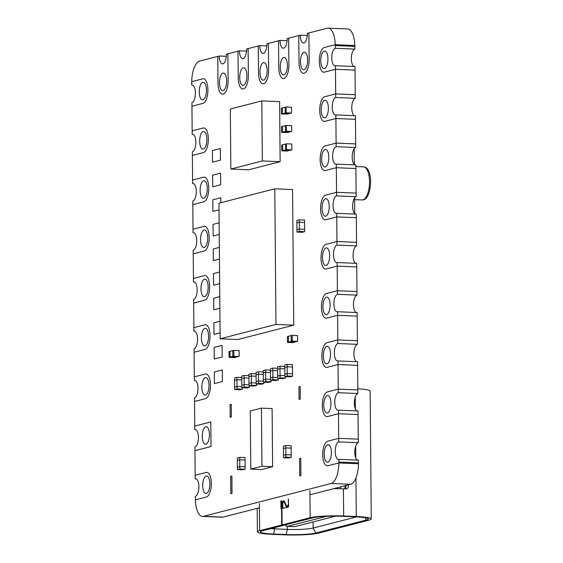 <?xml version="1.0" encoding="UTF-8"?>
<svg xmlns="http://www.w3.org/2000/svg" width="563" height="563" viewBox="0 0 563 563"><rect width="100%" height="100%" fill="white"/><g stroke="black" fill="none" stroke-linecap="round" stroke-linejoin="round"><path stroke-width="0.84" d="M205.495 395.043A8.769 3.575 92.4 0 1 205.059 395.092A8.769 3.575 92.4 0 1 201.835 386.718A8.769 3.575 92.4 0 1 205.34 377.611A8.769 3.575 92.4 0 1 205.784 377.562A8.769 3.575 92.4 0 1 209.007 385.936A8.769 3.575 92.4 0 1 205.495 395.043M195.213 380.475L194.341 380.44A8.769 3.575 92.4 0 1 194.777 380.391A8.769 3.575 92.4 0 1 198 388.773A8.769 3.575 92.4 0 1 194.495 397.879L194.524 401.461L205.523 398.625A12.379 5.046 -87.6 0 0 210.478 385.782A12.379 5.046 -87.6 0 0 205.931 373.959A12.379 5.046 -87.6 0 0 205.312 374.029L194.305 376.858L194.341 380.44M205.066 345.844A8.769 3.575 92.4 0 1 204.629 345.886A8.769 3.575 92.4 0 1 201.406 337.511A8.769 3.575 92.4 0 1 204.911 328.405A8.769 3.575 92.4 0 1 205.354 328.356A8.769 3.575 92.4 0 1 208.577 336.737A8.769 3.575 92.4 0 1 205.066 345.844M194.784 331.276L193.911 331.234A8.769 3.575 92.4 0 1 194.348 331.192A8.769 3.575 92.4 0 1 197.571 339.566A8.769 3.575 92.4 0 1 194.066 348.673L194.094 352.255L205.094 349.426A12.379 5.046 -87.6 0 0 210.048 336.575A12.379 5.046 -87.6 0 0 205.502 324.752A12.379 5.046 -87.6 0 0 204.883 324.823L193.876 327.652L193.911 331.234M204.636 296.638A8.769 3.575 92.4 0 1 204.2 296.687A8.769 3.575 92.4 0 1 200.977 288.305A8.769 3.575 92.4 0 1 204.482 279.199A8.769 3.575 92.4 0 1 204.925 279.157A8.769 3.575 92.4 0 1 208.148 287.531A8.769 3.575 92.4 0 1 204.636 296.638M194.355 282.07L193.482 282.035A8.769 3.575 92.4 0 1 193.918 281.986A8.769 3.575 92.4 0 1 197.141 290.36A8.769 3.575 92.4 0 1 193.63 299.467L193.665 303.049L204.665 300.22A12.379 5.046 -87.6 0 0 209.619 287.369A12.379 5.046 -87.6 0 0 205.073 275.553A12.379 5.046 -87.6 0 0 204.453 275.617L193.447 278.453L193.482 282.035M204.207 247.431A8.769 3.575 92.4 0 1 203.771 247.481A8.769 3.575 92.4 0 1 200.548 239.106A8.769 3.575 92.4 0 1 204.052 230A8.769 3.575 92.4 0 1 204.496 229.95A8.769 3.575 92.4 0 1 207.719 238.325A8.769 3.575 92.4 0 1 204.207 247.431M193.925 232.864L193.053 232.829A8.769 3.575 92.4 0 1 193.489 232.779A8.769 3.575 92.4 0 1 196.712 241.161A8.769 3.575 92.4 0 1 193.2 250.261L193.236 253.85L204.235 251.014A12.379 5.046 -87.6 0 0 209.19 238.17A12.379 5.046 -87.6 0 0 204.643 226.347A12.379 5.046 -87.6 0 0 204.024 226.417L193.018 229.247L193.053 232.829M203.778 198.225A8.769 3.575 92.4 0 1 203.342 198.275A8.769 3.575 92.4 0 1 200.118 189.9A8.769 3.575 92.4 0 1 203.623 180.793A8.769 3.575 92.4 0 1 204.066 180.744A8.769 3.575 92.4 0 1 207.29 189.126A8.769 3.575 92.4 0 1 203.778 198.225M193.496 183.665L192.623 183.622A8.769 3.575 92.4 0 1 193.06 183.58A8.769 3.575 92.4 0 1 196.283 191.955A8.769 3.575 92.4 0 1 192.771 201.061L192.806 204.643L203.806 201.814A12.379 5.046 -87.6 0 0 208.76 188.964A12.379 5.046 -87.6 0 0 204.214 177.141A12.379 5.046 -87.6 0 0 203.595 177.211L192.588 180.04L192.623 183.622M203.349 149.026A8.769 3.575 92.4 0 1 202.912 149.075A8.769 3.575 92.4 0 1 199.689 140.694A8.769 3.575 92.4 0 1 203.194 131.587A8.769 3.575 92.4 0 1 203.637 131.545A8.769 3.575 92.4 0 1 206.86 139.92A8.769 3.575 92.4 0 1 203.349 149.026M193.067 134.458L192.194 134.423A8.769 3.575 92.4 0 1 192.63 134.374A8.769 3.575 92.4 0 1 195.854 142.749A8.769 3.575 92.4 0 1 192.342 151.855L192.377 155.437L203.377 152.608A12.379 5.046 -87.6 0 0 208.331 139.758A12.379 5.046 -87.6 0 0 203.785 127.942A12.379 5.046 -87.6 0 0 203.166 128.005L192.159 130.834L192.194 134.423M223.138 90.544A8.769 3.575 92.4 0 1 222.695 90.587A8.769 3.575 92.4 0 1 219.471 82.212A8.769 3.575 92.4 0 1 222.983 73.106A8.769 3.575 92.4 0 1 223.42 73.056A8.769 3.575 92.4 0 1 226.643 81.438A8.769 3.575 92.4 0 1 223.138 90.544M192.637 85.252L191.765 85.217L191.737 82.508A19.494 7.938 -87.6 0 1 191.744 81.635A19.494 7.938 -87.6 0 1 199.541 61.085L217.761 56.391L217.994 83.127A12.379 5.046 -87.6 0 0 222.547 94.19A12.379 5.046 -87.6 0 0 223.166 94.127A12.379 5.046 -87.6 0 0 228.121 80.523L227.888 53.788L228.121 80.523A12.379 5.046 -87.6 0 1 223.166 94.127A12.379 5.046 -87.6 0 1 222.547 94.19A12.379 5.046 -87.6 0 1 217.994 83.127L217.761 56.391L219.239 56.011A8.769 3.575 92.4 0 0 222.462 63.858A8.769 3.575 92.4 0 0 222.906 63.809A8.769 3.575 92.4 0 0 226.417 54.168L238.015 51.184L238.248 77.919A12.379 5.046 -87.6 0 0 242.801 88.982A12.379 5.046 -87.6 0 0 243.42 88.912A12.379 5.046 -87.6 0 0 248.374 75.308L248.142 48.58L248.374 75.308A12.379 5.046 -87.6 0 1 243.42 88.912A12.379 5.046 -87.6 0 1 242.801 88.982A12.379 5.046 -87.6 0 1 238.248 77.919L238.015 51.184L239.493 50.804A8.769 3.575 92.4 0 0 242.716 58.643A8.769 3.575 92.4 0 0 243.153 58.594A8.769 3.575 92.4 0 0 246.664 48.96L258.269 45.969L258.501 72.704A12.379 5.046 -87.6 0 0 263.055 83.767A12.379 5.046 -87.6 0 0 263.674 83.704A12.379 5.046 -87.6 0 0 268.628 70.101L268.396 43.365L268.628 70.101A12.379 5.046 -87.6 0 1 263.674 83.704A12.379 5.046 -87.6 0 1 263.055 83.767A12.379 5.046 -87.6 0 1 258.501 72.704L258.269 45.969L259.74 45.589A8.769 3.575 92.4 0 0 262.97 53.436A8.769 3.575 92.4 0 0 263.407 53.386A8.769 3.575 92.4 0 0 266.918 43.745L278.523 40.761L278.755 67.497A12.379 5.046 -87.6 0 0 283.309 78.56A12.379 5.046 -87.6 0 0 283.921 78.489A12.379 5.046 -87.6 0 0 288.882 64.886L288.65 38.157L288.882 64.886A12.379 5.046 -87.6 0 1 283.921 78.489A12.379 5.046 -87.6 0 1 283.309 78.56A12.379 5.046 -87.6 0 1 278.755 67.497L278.523 40.761L279.994 40.381A8.769 3.575 92.4 0 0 283.224 48.221A8.769 3.575 92.4 0 0 283.661 48.172A8.769 3.575 92.4 0 0 287.172 38.537L298.77 35.546L299.009 62.282A12.379 5.046 -87.6 0 0 303.556 73.345A12.379 5.046 -87.6 0 0 304.175 73.281A12.379 5.046 -87.6 0 0 309.129 59.678L308.897 32.943L309.129 59.678A12.379 5.046 -87.6 0 1 304.175 73.281A12.379 5.046 -87.6 0 1 303.556 73.345A12.379 5.046 -87.6 0 1 299.009 62.282L298.77 35.546L300.248 35.166A8.769 3.575 92.4 0 0 303.471 43.013A8.769 3.575 92.4 0 0 303.914 42.964A8.769 3.575 92.4 0 0 307.426 33.323L327.117 28.256A19.494 7.938 92.4 0 1 328.095 28.15A19.494 7.938 92.4 0 1 335.245 44.709L324.253 47.538A12.379 5.046 92.4 0 0 319.298 60.382A12.379 5.046 92.4 0 0 323.845 72.205A12.379 5.046 92.4 0 1 319.298 60.382A12.379 5.046 92.4 0 1 324.253 47.538L335.245 44.709A19.494 7.938 92.4 0 1 335.259 45.575L335.288 48.284A8.769 3.575 -87.6 0 0 331.776 57.391A8.769 3.575 -87.6 0 0 334.999 65.772A8.769 3.575 -87.6 0 0 335.435 65.723L335.471 69.305L324.464 72.134A12.379 5.046 92.4 0 1 323.845 72.205A12.379 5.046 92.4 0 0 324.464 72.134L335.471 69.305L335.682 93.908L324.682 96.737A12.379 5.046 92.4 0 0 319.728 109.588A12.379 5.046 92.4 0 0 324.274 121.411A12.379 5.046 92.4 0 1 319.728 109.588A12.379 5.046 92.4 0 1 324.682 96.737L335.682 93.908L335.717 97.49A8.769 3.575 -87.6 0 0 332.205 106.597A8.769 3.575 -87.6 0 0 335.428 114.972A8.769 3.575 -87.6 0 0 335.865 114.929L335.9 118.511L324.893 121.341A12.379 5.046 92.4 0 1 324.274 121.411A12.379 5.046 92.4 0 0 324.893 121.341L335.9 118.511L336.111 143.115L325.111 145.944A12.379 5.046 92.4 0 0 320.157 158.794A12.379 5.046 92.4 0 0 324.703 170.61A12.379 5.046 92.4 0 1 320.157 158.794A12.379 5.046 92.4 0 1 325.111 145.944L336.111 143.115L336.146 146.697A8.769 3.575 -87.6 0 0 332.634 155.803A8.769 3.575 -87.6 0 0 335.858 164.178A8.769 3.575 -87.6 0 0 336.294 164.129L336.329 167.711L325.323 170.547A12.379 5.046 92.4 0 1 324.703 170.61A12.379 5.046 92.4 0 0 325.323 170.547L336.329 167.711L336.54 192.314L325.541 195.15A12.379 5.046 92.4 0 0 320.586 207.993A12.379 5.046 92.4 0 0 325.132 219.816A12.379 5.046 92.4 0 1 320.586 207.993A12.379 5.046 92.4 0 1 325.541 195.15L336.54 192.314L336.575 195.903A8.769 3.575 -87.6 0 0 333.064 205.002A8.769 3.575 -87.6 0 0 336.287 213.384A8.769 3.575 -87.6 0 0 336.723 213.335L336.758 216.917L325.752 219.746A12.379 5.046 92.4 0 1 325.132 219.816A12.379 5.046 92.4 0 0 325.752 219.746L336.758 216.917L336.97 241.52L325.97 244.349A12.379 5.046 92.4 0 0 321.016 257.2A12.379 5.046 92.4 0 0 325.562 269.023A12.379 5.046 92.4 0 1 321.016 257.2A12.379 5.046 92.4 0 1 325.97 244.349L336.97 241.52L337.005 245.102A8.769 3.575 -87.6 0 0 333.493 254.209A8.769 3.575 -87.6 0 0 336.716 262.583A8.769 3.575 -87.6 0 0 337.153 262.541L337.188 266.123L326.181 268.952A12.379 5.046 92.4 0 1 325.562 269.023A12.379 5.046 92.4 0 0 326.181 268.952L337.188 266.123L337.399 290.726L326.399 293.555A12.379 5.046 92.4 0 0 321.445 306.406A12.379 5.046 92.4 0 0 325.991 318.222A12.379 5.046 92.4 0 1 321.445 306.406A12.379 5.046 92.4 0 1 326.399 293.555L337.399 290.726L337.434 294.308A8.769 3.575 -87.6 0 0 333.922 303.415A8.769 3.575 -87.6 0 0 337.146 311.789A8.769 3.575 -87.6 0 0 337.582 311.74L337.617 315.322L326.61 318.158A12.379 5.046 92.4 0 1 325.991 318.222A12.379 5.046 92.4 0 0 326.61 318.158L337.617 315.322L337.828 339.925L326.829 342.761A12.379 5.046 92.4 0 0 321.874 355.605A12.379 5.046 92.4 0 0 326.42 367.428A12.379 5.046 92.4 0 1 321.874 355.605A12.379 5.046 92.4 0 1 326.829 342.761L337.828 339.925L337.863 343.514A8.769 3.575 -87.6 0 0 334.352 352.614A8.769 3.575 -87.6 0 0 337.575 360.996A8.769 3.575 -87.6 0 0 338.011 360.946L338.046 364.528L327.04 367.358A12.379 5.046 92.4 0 1 326.42 367.428A12.379 5.046 92.4 0 0 327.04 367.358L338.046 364.528L338.257 389.132L327.258 391.961A12.379 5.046 92.4 0 0 322.303 404.811A12.379 5.046 92.4 0 0 326.85 416.634A12.379 5.046 92.4 0 1 322.303 404.811A12.379 5.046 92.4 0 1 327.258 391.961L338.257 389.132L338.293 392.714A8.769 3.575 -87.6 0 0 334.781 401.82A8.769 3.575 -87.6 0 0 338.004 410.195A8.769 3.575 -87.6 0 0 338.44 410.153L338.476 413.735L327.469 416.564A12.379 5.046 92.4 0 1 326.85 416.634A12.379 5.046 92.4 0 0 327.469 416.564L338.476 413.735L338.687 438.338L327.687 441.167A12.379 5.046 92.4 0 0 322.733 454.017A12.379 5.046 92.4 0 0 327.279 465.833A12.379 5.046 92.4 0 1 322.733 454.017A12.379 5.046 92.4 0 1 327.687 441.167L338.687 438.338L338.722 441.92A8.769 3.575 -87.6 0 0 335.21 451.026A8.769 3.575 -87.6 0 0 338.433 459.401A8.769 3.575 -87.6 0 0 338.87 459.352L338.898 462.068A19.494 7.938 -87.6 0 1 338.898 462.941L327.898 465.77A12.379 5.046 92.4 0 1 327.279 465.833A12.379 5.046 92.4 0 0 327.898 465.77L338.898 462.941L358.462 463.75A19.494 7.938 -87.6 0 0 358.462 462.877L338.898 462.068M226.326 56.307L219.239 56.011M243.385 85.33A8.769 3.575 92.4 0 1 242.949 85.379A8.769 3.575 92.4 0 1 239.725 77.004A8.769 3.575 92.4 0 1 243.237 67.898A8.769 3.575 92.4 0 1 243.673 67.849A8.769 3.575 92.4 0 1 246.897 76.223A8.769 3.575 92.4 0 1 243.385 85.33M246.58 51.099L239.493 50.804M263.639 80.122A8.769 3.575 92.4 0 1 263.202 80.164A8.769 3.575 92.4 0 1 259.979 71.79A8.769 3.575 92.4 0 1 263.491 62.683A8.769 3.575 92.4 0 1 263.927 62.634A8.769 3.575 92.4 0 1 267.151 71.015A8.769 3.575 92.4 0 1 263.639 80.122M266.834 45.885L259.74 45.589M283.893 74.907A8.769 3.575 92.4 0 1 283.456 74.956A8.769 3.575 92.4 0 1 280.233 66.582A8.769 3.575 92.4 0 1 283.738 57.475A8.769 3.575 92.4 0 1 284.181 57.426A8.769 3.575 92.4 0 1 287.404 65.801A8.769 3.575 92.4 0 1 283.893 74.907M287.081 40.677L279.994 40.381M304.147 69.699A8.769 3.575 92.4 0 1 303.71 69.742A8.769 3.575 92.4 0 1 300.48 61.367A8.769 3.575 92.4 0 1 303.992 52.26A8.769 3.575 92.4 0 1 304.435 52.211A8.769 3.575 92.4 0 1 307.658 60.593A8.769 3.575 92.4 0 1 304.147 69.699M307.335 35.462L300.248 35.166M324.71 100.32A8.769 3.575 -87.6 0 0 321.199 109.426A8.769 3.575 -87.6 0 0 324.422 117.808A8.769 3.575 -87.6 0 0 324.865 117.758A8.769 3.575 -87.6 0 0 328.37 108.652A8.769 3.575 -87.6 0 0 325.147 100.277A8.769 3.575 -87.6 0 0 324.71 100.32M335.865 114.929L355.436 115.732L355.464 119.321L335.9 118.511L355.464 119.321L355.675 143.924L336.111 143.115L355.675 143.924L355.71 147.506L336.146 146.697M335.435 65.723L355.007 66.533L355.246 94.718L335.682 93.908L355.246 94.718L355.281 98.3L335.717 97.49M355.281 98.3A8.769 3.575 -87.6 0 0 351.784 106.871A8.769 3.575 -87.6 0 0 354.563 115.697M325.14 149.526A8.769 3.575 -87.6 0 0 321.628 158.632A8.769 3.575 -87.6 0 0 324.851 167.007A8.769 3.575 -87.6 0 0 325.294 166.965A8.769 3.575 -87.6 0 0 328.799 157.858A8.769 3.575 -87.6 0 0 325.576 149.476A8.769 3.575 -87.6 0 0 325.14 149.526M336.294 164.129L355.865 164.938L355.893 168.52L336.329 167.711L355.893 168.52L356.105 193.123L336.54 192.314L356.105 193.123L356.14 196.705L336.575 195.903M355.71 147.506A8.769 3.575 -87.6 0 0 352.213 156.078A8.769 3.575 -87.6 0 0 354.993 164.903M325.569 198.732A8.769 3.575 -87.6 0 0 322.057 207.838A8.769 3.575 -87.6 0 0 325.28 216.213A8.769 3.575 -87.6 0 0 325.724 216.164A8.769 3.575 -87.6 0 0 329.228 207.057A8.769 3.575 -87.6 0 0 326.005 198.683A8.769 3.575 -87.6 0 0 325.569 198.732M336.723 213.335L356.295 214.144L356.323 217.726L336.758 216.917L356.323 217.726L356.541 242.329L336.97 241.52L356.541 242.329L356.569 245.911L337.005 245.102M356.14 196.705A8.769 3.575 -87.6 0 0 352.642 205.277A8.769 3.575 -87.6 0 0 355.422 214.109M325.998 247.938A8.769 3.575 -87.6 0 0 322.486 257.038A8.769 3.575 -87.6 0 0 325.71 265.419A8.769 3.575 -87.6 0 0 326.153 265.37A8.769 3.575 -87.6 0 0 329.658 256.264A8.769 3.575 -87.6 0 0 326.434 247.889A8.769 3.575 -87.6 0 0 325.998 247.938M337.153 262.541L356.724 263.35L356.752 266.932L337.188 266.123L356.752 266.932L356.97 291.535L337.399 290.726L356.97 291.535L356.998 295.118L337.434 294.308M356.569 245.911A8.769 3.575 -87.6 0 0 353.071 254.483A8.769 3.575 -87.6 0 0 355.851 263.308M326.427 297.137A8.769 3.575 -87.6 0 0 322.916 306.244A8.769 3.575 -87.6 0 0 326.139 314.618A8.769 3.575 -87.6 0 0 326.582 314.576A8.769 3.575 -87.6 0 0 330.087 305.47A8.769 3.575 -87.6 0 0 326.864 297.088A8.769 3.575 -87.6 0 0 326.427 297.137M337.582 311.74L357.153 312.549L357.181 316.132L337.617 315.322L357.181 316.132L357.399 340.735L337.828 339.925L357.399 340.735L357.428 344.324L337.863 343.514M356.998 295.118A8.769 3.575 -87.6 0 0 353.501 303.689A8.769 3.575 -87.6 0 0 356.28 312.514M326.857 346.344A8.769 3.575 -87.6 0 0 323.345 355.45A8.769 3.575 -87.6 0 0 326.568 363.825A8.769 3.575 -87.6 0 0 327.012 363.775A8.769 3.575 -87.6 0 0 330.516 354.669A8.769 3.575 -87.6 0 0 327.293 346.294A8.769 3.575 -87.6 0 0 326.857 346.344M338.011 360.946L357.582 361.756L357.611 365.338L338.046 364.528L357.611 365.338L357.829 389.941L338.257 389.132L357.829 389.941L357.857 393.523L338.293 392.714M357.428 344.324A8.769 3.575 -87.6 0 0 353.93 352.888A8.769 3.575 -87.6 0 0 356.71 361.72M327.286 395.55A8.769 3.575 -87.6 0 0 323.774 404.649A8.769 3.575 -87.6 0 0 326.997 413.031A8.769 3.575 -87.6 0 0 327.441 412.982A8.769 3.575 -87.6 0 0 330.945 403.875A8.769 3.575 -87.6 0 0 327.722 395.5A8.769 3.575 -87.6 0 0 327.286 395.55M338.44 410.153L358.012 410.962L358.04 414.544L338.476 413.735L358.04 414.544L358.258 439.147L338.687 438.338L358.258 439.147L358.286 442.729L338.722 441.92M357.857 393.523A8.769 3.575 -87.6 0 0 354.359 402.095A8.769 3.575 -87.6 0 0 357.139 410.92M288.516 505.138A3.899 1.59 92.4 0 1 287.229 507.129A3.899 1.59 92.4 0 1 287.031 507.15A3.899 1.59 92.4 0 1 286.088 506.285L284.153 502.161L284.801 502.189M288.355 499.156L288.39 502.942A2.921 1.189 92.4 0 1 287.221 506.158A2.921 1.189 92.4 0 1 287.074 506.172A2.921 1.189 92.4 0 1 286.37 505.525L284.428 501.401A2.921 1.189 92.4 0 0 283.724 500.753A2.921 1.189 92.4 0 0 282.408 503.984L282.443 508.48M281.957 508.727L281.556 508.706L281.704 525.019L259.613 530.705A25.342 2.822 -0.5 0 0 257.397 531.88A25.342 2.822 -0.5 0 0 272.372 534.329L285.005 534.85A25.342 2.822 -0.5 0 0 318.489 533.14L369.046 520.135A25.342 2.822 -0.5 0 0 371.263 518.952L370.144 391.102A25.342 2.822 179.5 0 0 357.815 388.787M355.95 477.952L356.288 516.51A25.342 2.822 -0.5 0 1 371.263 518.952M365.113 517.721L366.372 520.022L315.822 533.027A22.414 2.498 179.5 0 1 286.201 534.54L273.569 534.02L274.723 528.868L287.355 529.389L287.327 526.398L326.688 516.32M281.704 525.019L284.371 525.131L262.281 530.818A22.414 2.498 179.5 0 0 260.373 531.69A22.414 2.498 179.5 0 0 273.569 534.02M356.288 516.51L343.655 515.982L343.416 488.867L345.731 488.958A2.921 2.653 75.6 0 0 348.124 484.947M309.931 490.577L310.164 517.7A25.342 2.822 -0.5 0 1 343.655 515.982M310.164 517.7L282.098 524.92L284.765 525.026L312.831 517.805A22.414 2.498 -0.5 0 1 342.459 516.292L355.091 516.813A22.414 2.498 179.5 0 1 368.286 518.812A22.414 2.498 179.5 0 1 366.372 520.022M313.063 521.95L313.112 528.073L356.597 516.883M315.822 533.027L313.112 528.073A19.494 2.175 -0.5 0 1 287.355 529.389L286.201 534.54M298.946 386.865L300.142 386.556L300.248 399.153L299.052 399.456L298.946 386.865M299.572 458.542L300.769 458.233L300.916 475.665L299.72 475.974L299.572 458.542M345.084 488.937A2.921 2.653 75.6 0 0 345.731 485.566M343.416 488.867A25.342 2.822 179.5 0 0 333.535 488.705M230.83 493.702L232.026 493.392L231.879 475.96L230.682 476.27L230.83 493.702M230.161 417.183L231.358 416.873L231.252 404.283L230.056 404.593L230.161 417.183M274.709 527.615L274.723 528.868A19.494 2.175 -0.5 0 1 270.747 528.636M282.844 508.375L282.802 503.885A1.949 0.795 92.4 0 1 283.682 501.732A1.949 0.795 92.4 0 1 284.153 502.161M288.467 498.86L288.538 506.911L281.957 508.607L282.098 524.92M280.888 500.81L280.958 508.861L281.556 508.706M281.781 500.845L281.845 508.72M340.502 486.911L340.516 488.768M337.835 487.6L337.849 488.719M337.441 487.699L337.448 488.712M284.66 525.026L287.355 526.398L294.723 526.672L287.609 526.377M335.625 516.144L294.723 526.672M344.978 485.756L345.006 488.93M206.354 493.455A8.769 3.575 92.4 0 1 205.917 493.498A8.769 3.575 92.4 0 1 202.694 485.123A8.769 3.575 92.4 0 1 206.199 476.016A8.769 3.575 92.4 0 1 206.642 475.967A8.769 3.575 92.4 0 1 209.865 484.349A8.769 3.575 92.4 0 1 206.354 493.455M196.072 478.888L195.199 478.853A8.769 3.575 92.4 0 1 195.635 478.803A8.769 3.575 92.4 0 1 198.859 487.178A8.769 3.575 92.4 0 1 195.354 496.285L195.375 498.994A19.494 7.938 -87.6 0 0 195.389 499.867L206.389 497.038A12.379 5.046 -87.6 0 0 211.336 484.187A12.379 5.046 -87.6 0 0 206.79 472.364A12.379 5.046 -87.6 0 0 206.171 472.434L195.164 475.263L195.199 478.853M202.919 99.82A8.769 3.575 92.4 0 1 202.483 99.869A8.769 3.575 92.4 0 1 199.26 91.495A8.769 3.575 92.4 0 1 202.764 82.388A8.769 3.575 92.4 0 1 203.208 82.339A8.769 3.575 92.4 0 1 206.431 90.713A8.769 3.575 92.4 0 1 202.919 99.82M191.765 85.217A8.769 3.575 92.4 0 1 192.201 85.168A8.769 3.575 92.4 0 1 195.424 93.549A8.769 3.575 92.4 0 1 191.913 102.649L191.948 106.238L202.947 103.402A12.379 5.046 -87.6 0 0 207.902 90.559A12.379 5.046 -87.6 0 0 203.356 78.736A12.379 5.046 -87.6 0 0 202.736 78.806L191.744 81.635L202.736 78.806A12.379 5.046 -87.6 0 1 203.356 78.736A12.379 5.046 -87.6 0 1 207.902 90.559A12.379 5.046 -87.6 0 1 202.947 103.402L191.948 106.238L192.159 130.834L203.166 128.005A12.379 5.046 -87.6 0 1 203.785 127.942A12.379 5.046 -87.6 0 1 208.331 139.758A12.379 5.046 -87.6 0 1 203.377 152.608L192.377 155.437L192.588 180.04L203.595 177.211A12.379 5.046 -87.6 0 1 204.214 177.141A12.379 5.046 -87.6 0 1 208.76 188.964A12.379 5.046 -87.6 0 1 203.806 201.814L192.806 204.643L193.018 229.247L204.024 226.417A12.379 5.046 -87.6 0 1 204.643 226.347A12.379 5.046 -87.6 0 1 209.19 238.17A12.379 5.046 -87.6 0 1 204.235 251.014L193.236 253.85L193.447 278.453L204.453 275.617A12.379 5.046 -87.6 0 1 205.073 275.553A12.379 5.046 -87.6 0 1 209.619 287.369A12.379 5.046 -87.6 0 1 204.665 300.22L193.665 303.049L193.876 327.652L204.883 324.823A12.379 5.046 -87.6 0 1 205.502 324.752A12.379 5.046 -87.6 0 1 210.048 336.575A12.379 5.046 -87.6 0 1 205.094 349.426L194.094 352.255L194.305 376.858L205.312 374.029A12.379 5.046 -87.6 0 1 205.931 373.959A12.379 5.046 -87.6 0 1 210.478 385.782A12.379 5.046 -87.6 0 1 205.523 398.625L194.524 401.461L194.77 429.646A8.769 3.575 92.4 0 1 195.206 429.597A8.769 3.575 92.4 0 1 198.429 437.972A8.769 3.575 92.4 0 1 194.925 447.078L194.953 450.66L211.019 446.529L210.801 421.926L211.019 446.529L194.953 450.66L195.164 475.263L206.171 472.434A12.379 5.046 -87.6 0 1 206.79 472.364A12.379 5.046 -87.6 0 1 211.336 484.187A12.379 5.046 -87.6 0 1 206.389 497.038L195.389 499.867A19.494 7.938 -87.6 0 0 202.539 516.419A19.494 7.938 -87.6 0 0 203.517 516.313L331.093 483.49A19.494 7.938 -87.6 0 0 338.898 462.941L358.462 463.75A19.494 7.938 -87.6 0 1 350.658 484.3L331.093 483.49M324.281 51.12A8.769 3.575 -87.6 0 0 320.769 60.227A8.769 3.575 -87.6 0 0 323.992 68.602A8.769 3.575 -87.6 0 0 324.436 68.552A8.769 3.575 -87.6 0 0 327.94 59.446A8.769 3.575 -87.6 0 0 324.717 51.071A8.769 3.575 -87.6 0 0 324.281 51.12M355.035 70.115L335.471 69.305L355.035 70.115M328.095 28.15L347.66 28.959A19.494 7.938 92.4 0 1 354.81 45.512L335.245 44.709L354.81 45.512A19.494 7.938 92.4 0 1 354.831 46.384L354.852 49.094L335.288 48.284M354.852 49.094A8.769 3.575 -87.6 0 0 351.354 57.665A8.769 3.575 -87.6 0 0 354.134 66.497M327.715 444.749A8.769 3.575 -87.6 0 0 324.204 453.855A8.769 3.575 -87.6 0 0 327.427 462.23A8.769 3.575 -87.6 0 0 327.87 462.188A8.769 3.575 -87.6 0 0 331.382 453.081A8.769 3.575 -87.6 0 0 328.152 444.707A8.769 3.575 -87.6 0 0 327.715 444.749M358.286 442.729A8.769 3.575 -87.6 0 0 354.789 451.301A8.769 3.575 -87.6 0 0 357.568 460.126M358.462 462.877L358.441 460.161L338.87 459.352M220.147 338.785L237.938 339.517L293.745 325.154L292.563 189.555L274.779 188.823L218.965 203.18L220.147 338.785L275.961 324.422L293.745 325.154M275.961 324.422L274.779 188.823M230.851 169.055L248.642 169.794L280.135 161.687L279.614 101.636L261.823 100.904L230.33 109.004L230.851 169.055L262.344 160.955L280.135 161.687M262.344 160.955L261.823 100.904M250.268 411.011L250.774 469.127L261.443 469.57L272.605 466.699L272.098 408.583L261.429 408.14L250.268 411.011M250.774 469.127L261.936 466.255L272.605 466.699M261.936 466.255L261.429 408.14M229.064 357.392L230.063 357.132L230.014 351.319L229.014 351.579L229.064 357.392L234.398 357.611L238.191 356.632L232.85 356.414L239.184 356.379L239.134 350.566L233.8 350.348L230.014 351.319L230.063 357.132L232.85 356.414L232.8 350.601L232.85 356.414L239.184 356.379M233.849 356.161L233.8 350.348M235.397 357.357L230.063 357.132L235.397 357.357M236.924 377.309L234.532 377.921L234.616 387.126L237.009 386.507L236.924 377.309L241.724 377.506M241.745 379.926L236.946 379.729L234.553 380.342L236.946 379.729L241.745 379.926M244.103 375.458L241.71 376.077L241.787 385.275L244.18 384.663L244.103 375.458L248.895 375.655M248.916 378.083L244.124 377.879L241.731 378.498L244.124 377.879L248.916 378.083M251.281 373.614L248.888 374.226L248.966 383.431L251.358 382.812L251.281 373.614L256.074 373.811M256.095 376.232L251.302 376.035L248.909 376.647L251.302 376.035L256.095 376.232M258.452 371.763L256.059 372.382L256.144 381.58L258.537 380.968L258.452 371.763L263.252 371.967M263.273 374.388L258.473 374.191L256.081 374.803L258.473 374.191L263.273 374.388M265.63 369.919L263.238 370.538L263.315 379.736L265.708 379.124L265.63 369.919L270.423 370.116M270.451 372.537L265.652 372.34L263.259 372.959L265.652 372.34L270.451 372.537M272.809 368.075L270.416 368.688L270.493 377.893L272.886 377.273L272.809 368.075L277.601 368.272M277.622 370.693L272.83 370.496L270.437 371.108L272.83 370.496L277.622 370.693M279.98 366.224L277.587 366.844L277.672 376.042L280.064 375.43L279.98 366.224L284.779 366.429M284.801 368.849L280.001 368.645L277.608 369.265L280.001 368.645L284.801 368.849M288.411 336.294L287.411 336.554L287.461 342.36L291.247 341.389L291.198 335.576L288.411 336.294L288.46 342.107L293.795 342.325L288.46 342.107L288.411 336.294M287.461 342.36L292.795 342.586L297.581 341.354L297.531 335.541L292.197 335.323L291.198 335.576L291.247 341.389L292.246 341.136L292.197 335.323M283.499 457.74L285.891 457.121L285.87 454.7L283.478 455.319L283.499 457.74L288.833 457.958L291.226 457.346L291.148 448.141L285.807 447.923L285.786 445.502L291.127 445.72L291.148 448.141L285.807 447.923L283.414 448.535L283.478 455.319L285.87 454.7L285.807 447.923L283.414 448.535L283.393 446.114L285.786 445.502M277.693 378.463L280.085 377.85L280.064 375.43L277.672 376.042L277.693 378.463L283.027 378.688L285.42 378.069L285.406 376.64M280.085 377.85L285.42 378.069M284.857 375.627L280.064 375.43L284.857 375.627M292.246 341.136L297.581 341.354M296.588 341.607L291.247 341.389L296.588 341.607M282.682 144.782L281.69 145.036L281.739 150.849L285.525 149.878L285.476 144.065L282.682 144.782L282.739 150.595L288.073 150.814L282.739 150.595L282.682 144.782M281.739 150.849L287.074 151.067L291.859 149.842L291.81 144.029L286.468 143.804L285.476 144.065L285.525 149.878L286.525 149.617L286.468 143.804M286.525 149.617L291.859 149.842M290.86 150.096L285.525 149.878L290.86 150.096M299.242 219.83L296.849 220.45L296.87 222.871L299.263 222.251L304.597 222.476L304.66 229.254L299.319 229.035L296.933 229.648L296.954 232.069L302.289 232.294L304.682 231.674L304.66 229.254L299.319 229.035L299.242 219.83L304.576 220.056L304.597 222.476L299.263 222.251L296.87 222.871L296.933 229.648L299.319 229.035L299.34 231.456L304.682 231.674M296.954 232.069L299.34 231.456M285.891 457.121L291.226 457.346M291.205 454.925L285.87 454.7L291.205 454.925M287.158 364.381L284.765 364.993L284.787 367.421L287.179 366.802L292.514 367.02L292.577 373.804L287.236 373.579L284.85 374.198L284.871 376.619L290.205 376.837L292.598 376.225L292.577 373.804L287.236 373.579L287.158 364.381L292.493 364.599L292.514 367.02L287.179 366.802L284.787 367.421L284.85 374.198L287.236 373.579L287.257 376.007L292.598 376.225M284.871 376.619L287.257 376.007M239.704 457.36L237.312 457.972L237.333 460.393L239.725 459.781L245.06 459.999L245.116 466.783L239.782 466.558L237.389 467.177L237.41 469.598L242.744 469.816L245.137 469.204L245.116 466.783L239.782 466.558L239.704 457.36L245.039 457.578L245.06 459.999L239.725 459.781L237.333 460.393L237.389 467.177L239.782 466.558L239.803 468.979L245.137 469.204M237.41 469.598L239.803 468.979M270.514 380.314L272.907 379.694L272.886 377.273L270.493 377.893L270.514 380.314L275.849 380.532L278.242 379.919L278.235 378.491M272.907 379.694L278.242 379.919M277.686 377.47L272.886 377.273L277.686 377.47M263.336 382.157L265.729 381.545L265.708 379.124L263.315 379.736L263.336 382.157L268.678 382.383L271.07 381.763L271.056 380.335M265.729 381.545L271.07 381.763M270.507 379.321L265.708 379.124L270.507 379.321M256.165 384.008L258.558 383.389L258.537 380.968L256.144 381.58L256.165 384.008L261.499 384.226L263.892 383.607L263.878 382.178M258.558 383.389L263.892 383.607M263.329 381.165L258.537 380.968L263.329 381.165M248.987 385.852L251.379 385.233L251.358 382.812L248.966 383.431L248.987 385.852L254.321 386.07L256.714 385.458L256.7 384.029M251.379 385.233L256.714 385.458M256.158 383.016L251.358 382.812L256.158 383.016M241.809 387.696L244.201 387.084L244.18 384.663L241.787 385.275L241.809 387.696L247.15 387.921L249.543 387.302L249.529 385.873M244.201 387.084L249.543 387.302M248.98 384.86L244.18 384.663L248.98 384.86M234.637 389.547L237.03 388.927L237.009 386.507L234.616 387.126L234.637 389.547L239.972 389.765L242.364 389.153L242.35 387.717M237.03 388.927L242.364 389.153M241.801 386.704L237.009 386.507L241.801 386.704M281.577 132.446L287.911 132.411L282.577 132.192L282.52 126.379L282.577 132.192L285.364 131.475L285.314 125.662L281.528 126.633L281.577 132.446L287.911 132.411L290.705 131.693L285.364 131.475L285.314 125.662L286.314 125.401L291.648 125.626L291.697 131.439L286.363 131.214L286.314 125.401M281.416 114.043L287.749 114.007L282.415 113.789L282.366 107.976L282.415 113.789L285.202 113.072L285.152 107.259L281.366 108.23L281.416 114.043L287.749 114.007L290.543 113.29L285.202 113.072L285.152 107.259L286.152 106.998L291.486 107.223L291.535 113.036L286.201 112.811L286.152 106.998M286.201 112.811L291.535 113.036M286.363 131.214L291.697 131.439M205.924 444.249A8.769 3.575 92.4 0 1 205.488 444.298A8.769 3.575 92.4 0 1 202.265 435.917A8.769 3.575 92.4 0 1 205.769 426.817A8.769 3.575 92.4 0 1 206.213 426.768A8.769 3.575 92.4 0 1 209.436 435.143A8.769 3.575 92.4 0 1 205.924 444.249M195.642 429.682L194.77 429.646M194.735 426.064L210.801 421.926L194.735 426.064M202.539 516.419L222.111 517.228A19.494 7.938 -87.6 0 0 223.082 517.123L259.416 507.777M282.767 501.767L284.399 501.344M309.967 494.771L350.658 484.3M222.301 369.947L214.327 371.995L214.426 383.621L222.399 381.573L222.301 369.947L214.327 371.995L214.426 383.621L222.399 381.573L222.301 369.947M214.109 347.399L214.214 359.018L222.181 356.97L222.082 345.344L214.109 347.399L214.214 359.018L222.181 356.97L222.082 345.344L214.109 347.399M213.898 322.796L213.996 334.415L220.098 332.846L213.996 334.415L213.898 322.796L219.992 321.227L213.898 322.796M213.68 298.193L213.778 309.819L219.88 308.25L213.778 309.819L213.68 298.193L219.781 296.624L213.68 298.193M213.468 273.59L213.567 285.216L219.669 283.646L213.567 285.216L213.468 273.59L219.563 272.02L213.468 273.59M213.25 248.987L213.349 260.613L219.45 259.043L213.349 260.613L213.25 248.987L219.352 247.417L213.25 248.987M213.039 224.384L213.138 236.01L219.239 234.44L213.138 236.01L213.039 224.384L219.134 222.814L213.039 224.384M212.821 199.788L212.92 211.406L219.021 209.837L212.92 211.406L212.821 199.788L220.795 197.733L212.821 199.788M220.837 202.701L220.795 197.733L220.837 202.701M212.61 175.184L212.708 186.803L220.682 184.755L220.583 173.13L212.61 175.184L212.708 186.803L220.682 184.755L220.583 173.13L212.61 175.184M212.392 150.581L212.49 162.2L220.464 160.152L220.365 148.526L212.392 150.581L212.49 162.2L220.464 160.152L220.365 148.526L212.392 150.581M286.088 506.285L288.045 506.362M355.239 397.014L355.344 408.822M355.668 446.22L355.774 458.029M282.809 503.998L282.408 503.984M259.613 530.705L259.381 503.582M354.831 46.384L335.259 45.575M362.051 199.949L363.353 199.809C371.707 198.978 374.205 167.218 363.424 166.838A16.566 6.749 92.4 0 1 369.511 182.658A16.566 6.749 92.4 0 1 362.882 199.858A16.566 6.749 92.4 0 1 362.051 199.949L354.627 199.647M223.082 517.123L203.517 516.313M283.682 501.732L284.604 501.767M287.074 506.172L288.122 506.214M257.397 531.88L257.192 508.347M363.424 166.838L355.879 166.528M354.183 148.738L354.317 164.495M354.613 197.944L354.746 213.701"/></g></svg>
